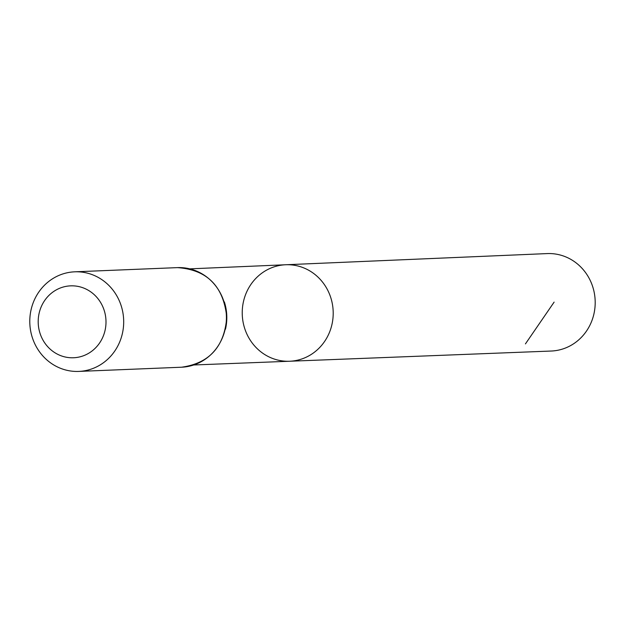 <?xml version="1.0" encoding="UTF-8"?>
<svg xmlns="http://www.w3.org/2000/svg" width="625" height="625" viewBox="0 0 625 625"><rect width="100%" height="100%" fill="white"/><g stroke="black" fill="none" stroke-linecap="round" stroke-linejoin="round"><path stroke-width="0.94" d="M285.664 264.758A48.281 45.484 87.7 0 1 333.164 311.141A48.281 45.484 87.7 0 1 289.609 361.242A48.281 45.484 87.7 0 1 264.141 354.164A48.281 45.484 87.7 0 1 243.641 300.836A48.281 45.484 87.7 0 1 285.664 264.758A48.281 45.484 87.7 0 1 333.164 311.141A48.281 45.484 87.7 0 1 289.609 361.242L551.156 351.039A48.766 45.945 87.7 0 0 593.75 314.68A48.766 45.945 87.7 0 0 573.062 260.727A48.766 45.945 87.7 0 0 547.18 253.586L189.867 268.852M54.523 352.492A35.992 33.906 87.7 0 1 55.766 290.188A35.992 33.906 87.7 0 1 105.992 322.75A35.992 33.906 87.7 0 1 54.523 352.492M52.398 364.109A49.836 46.945 87.7 0 1 31.25 309.023A49.836 46.945 87.7 0 1 74.703 271.82A49.836 46.945 87.7 0 1 123.648 319.703A49.836 46.945 87.7 0 1 78.773 371.414A49.836 46.945 87.7 0 1 52.398 364.109M525.438 343.891L554.117 302.109M224.352 301.93A48.086 45.297 87.7 0 1 225.469 329.203M177.445 267.625A49.836 46.945 87.7 0 1 226.383 315.508A49.836 46.945 87.7 0 1 181.508 367.219C209.367 363.312 224.453 346.664 226.758 317.266C223.555 286.234 207.109 269.688 177.445 267.625L74.703 271.82M193.797 364.977L289.609 361.242M78.773 371.414L181.508 367.219"/></g></svg>
